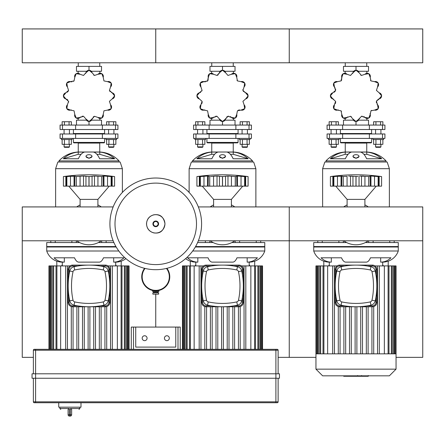 <?xml version="1.0" encoding="UTF-8"?>
<svg xmlns="http://www.w3.org/2000/svg" width="445" height="445" viewBox="0 0 445 445"><rect width="100%" height="100%" fill="white"/><g stroke="black" fill="none" stroke-linecap="round" stroke-linejoin="round"><path stroke-width="0.67" d="M157.975 291.475L157.975 292.365L153.525 292.365L153.525 291.475M155.75 292.81L152.858 292.81L152.858 294.145L155.75 294.145L155.75 327.075L155.75 294.145L158.643 294.145L158.643 292.81L155.75 292.81M152.635 290.457L152.635 291.475L158.865 291.475L158.865 290.457M166.914 268.313A14.018 14.018 0 0 1 169.768 276.79A14.018 14.018 0 0 0 166.914 268.313A14.018 14.018 0 0 1 155.75 290.808L155.75 291.475M169.768 276.79A14.018 14.018 0 0 1 155.75 290.808A14.018 14.018 0 0 1 144.586 268.313M145.059 268.43A13.572 13.572 0 0 0 155.75 290.363A13.572 13.572 0 0 1 145.059 268.43M322.625 168.677L324.85 162.002L387.15 162.002L389.375 168.677L322.625 168.677L322.625 206.925M366.747 152.018A28.296 28.296 0 0 1 386.038 160.89L325.963 160.89A28.296 28.296 0 0 1 345.253 152.018L345.253 143.09L366.747 143.09L366.747 152.018L345.253 152.018M373.127 240.79L373.127 242.547M368.677 240.79L368.677 242.547M356 154.693A3.004 1.652 0 0 0 352.996 156.345A3.004 1.652 0 0 0 356 157.997A3.004 1.652 0 0 0 359.004 156.345A3.004 1.652 0 0 0 356 154.693M358.987 156.501L356 158.353L353.013 156.501M381.693 158.77L366.641 158.77A28.296 10.83 -90 0 0 360.461 152.079L366.769 152.079A28.296 26.144 90 0 1 381.693 158.77L366.769 154.304L363.899 154.304M366.769 154.304L366.769 152.079M330.307 158.77L345.231 154.304L345.231 152.079L351.539 152.079A28.296 10.83 90 0 0 345.359 158.77L330.307 158.77A28.296 26.144 -90 0 1 345.231 152.079M348.101 154.304L345.231 154.304M365.389 242.547L398.275 242.547L398.275 246.997L313.725 246.997L313.725 242.547L346.611 242.547M189.125 168.677L191.35 162.002L253.65 162.002L255.875 168.677L189.125 168.677L189.125 192.44M233.247 152.018A28.296 28.296 0 0 1 252.538 160.89L192.463 160.89A28.296 28.296 0 0 1 211.753 152.018L211.753 143.09L233.247 143.09L233.247 152.018L211.753 152.018M239.627 240.79L239.627 242.547M235.177 240.79L235.177 242.547M222.5 154.693A3.004 1.652 0 0 0 219.496 156.345A3.004 1.652 0 0 0 222.5 157.997A3.004 1.652 0 0 0 225.504 156.345A3.004 1.652 0 0 0 222.5 154.693M225.487 156.501L222.5 158.353L219.513 156.501M248.193 158.77L233.141 158.77A28.296 10.83 -90 0 0 226.961 152.079L233.269 152.079A28.296 26.144 90 0 1 248.193 158.77L233.269 154.304L230.399 154.304M233.269 154.304L233.269 152.079M196.807 158.77L211.731 154.304L211.731 152.079L218.039 152.079A28.296 10.83 90 0 0 211.859 158.77L196.807 158.77A28.296 26.144 -90 0 1 211.731 152.079M214.601 154.304L211.731 154.304M231.889 242.547L264.775 242.547L264.775 246.997L195.316 246.997M213.111 242.547L197.602 242.547M55.625 168.677L57.85 162.002L120.15 162.002L122.375 168.677L55.625 168.677L55.625 206.925M99.747 152.018A28.296 28.296 0 0 1 119.038 160.89L58.963 160.89A28.296 28.296 0 0 1 78.253 152.018L78.253 143.09L99.747 143.09L99.747 152.018L78.253 152.018M106.127 240.79L106.127 242.547M101.677 240.79L101.677 242.547M89 154.693A3.004 1.652 0 0 0 85.996 156.345A3.004 1.652 0 0 0 89 157.997A3.004 1.652 0 0 0 92.004 156.345A3.004 1.652 0 0 0 89 154.693M91.987 156.501L89 158.353L86.013 156.501M114.693 158.77L99.641 158.77A28.296 10.83 -90 0 0 93.461 152.079L99.769 152.079A28.296 26.144 90 0 1 114.693 158.77L99.769 154.304L96.899 154.304M99.769 154.304L99.769 152.079M63.307 158.77L78.231 154.304L78.231 152.079L84.539 152.079A28.296 10.83 90 0 0 78.359 158.77L63.307 158.77A28.296 26.144 -90 0 1 78.231 152.079M81.101 154.304L78.231 154.304M116.184 246.997L46.725 246.997L46.725 242.547L79.611 242.547M113.898 242.547L98.389 242.547M331.33 262.127A16.465 15.213 -90 0 1 321.056 257.8L341.526 257.8A16.465 6.302 90 0 0 345.782 262.127L366.218 262.127A16.465 6.302 -90 0 0 370.474 257.8L390.944 257.8A16.465 15.213 90 0 1 380.67 262.127L382.7 262.127A16.465 16.465 0 0 0 398.275 251.002L313.725 251.002A16.465 16.465 0 0 0 329.3 262.127L331.33 262.127L331.33 257.8M380.67 262.127L380.67 257.8M323.804 261.182L323.804 265.91M388.196 261.182L388.196 265.91M398.275 251.002L398.275 246.552L313.725 246.552L313.725 251.002M185.632 258.612A16.465 16.465 0 0 0 195.8 262.127L197.83 262.127L197.83 257.8M192.685 251.002L264.775 251.002A16.465 16.465 0 0 1 249.2 262.127L247.17 262.127L247.17 257.8M197.83 262.127A16.465 15.213 -90 0 1 187.556 257.8L208.026 257.8A16.465 6.302 90 0 0 212.282 262.127L232.718 262.127A16.465 6.302 -90 0 0 236.974 257.8L257.444 257.8A16.465 15.213 90 0 1 247.17 262.127M190.304 261.182L190.304 265.91M254.696 261.182L254.696 265.91M264.775 251.002L264.775 246.552L195.572 246.552M118.815 251.002L46.725 251.002A16.465 16.465 0 0 0 62.3 262.127L64.33 262.127L64.33 257.8M125.868 258.612A16.465 16.465 0 0 1 115.7 262.127L113.67 262.127L113.67 257.8M64.33 262.127A16.465 15.213 -90 0 1 54.056 257.8L74.526 257.8A16.465 6.302 90 0 0 78.782 262.127L99.218 262.127A16.465 6.302 -90 0 0 103.474 257.8L123.944 257.8A16.465 15.213 90 0 1 113.67 262.127M56.804 261.182L56.804 265.91M121.196 261.182L121.196 265.91M115.928 246.552L46.725 246.552L46.725 251.002M396.05 369.15L315.95 369.15L322.625 375.825L389.375 375.825L396.05 369.15L396.05 353.842L315.95 353.842L315.95 265.91L327.642 265.91L327.642 353.842M315.95 369.15L315.95 353.842M337.076 265.91L327.642 265.91M384.358 353.842L384.358 265.91L374.924 265.91M384.358 265.91L395.644 265.91L395.644 353.842M396.05 353.842L396.05 265.91L395.644 265.91M351.283 353.842L351.283 306.761M349.503 353.842L349.503 306.761M345.676 353.842L345.676 306.761M343.896 353.842L343.896 306.761M340.069 353.842L340.069 306.761M338.289 353.842L338.289 306.555M366.324 306.761L366.324 353.842L366.324 306.761M334.462 353.842L334.462 265.91M332.682 353.842L332.682 265.91M355.11 353.842L355.11 306.761M379.318 353.842L379.318 265.91M377.538 353.842L377.538 265.91M368.104 353.842L368.104 306.761M362.497 353.842L362.497 306.761M360.717 353.842L360.717 306.761M373.711 353.842L373.711 306.555M371.931 353.842L371.931 306.761M356.89 353.842L356.89 306.761M203.576 265.91L182.45 265.91L182.45 349.325M250.858 349.325L250.858 265.91L241.424 265.91M250.858 265.91L262.144 265.91L262.144 349.325M262.55 349.325L262.55 265.91L262.144 265.91M217.783 349.325L217.783 306.761M216.003 349.325L216.003 306.761M212.176 349.325L212.176 306.761M210.396 349.325L210.396 306.761M206.569 349.325L206.569 306.761M204.789 349.325L204.789 306.555M194.142 265.91L194.142 349.325M200.962 349.325L200.962 265.91M199.182 349.325L199.182 265.91M221.61 349.325L221.61 306.761M245.818 349.325L245.818 265.91M244.038 349.325L244.038 265.91M234.604 349.325L234.604 306.761M232.824 349.325L232.824 306.761M228.997 349.325L228.997 306.761M227.217 349.325L227.217 306.761M240.211 349.325L240.211 306.555M238.431 349.325L238.431 306.761M223.39 349.325L223.39 306.761M70.076 265.91L48.95 265.91L48.95 349.325M117.358 349.325L117.358 265.91L107.924 265.91M117.358 265.91L128.644 265.91L128.644 349.325M129.05 349.325L129.05 265.91L128.644 265.91M84.283 349.325L84.283 306.761M82.503 349.325L82.503 306.761M78.676 349.325L78.676 306.761M76.896 349.325L76.896 306.761M73.069 349.325L73.069 306.761M71.289 349.325L71.289 306.555M60.642 265.91L60.642 349.325M67.462 349.325L67.462 265.91M65.682 349.325L65.682 265.91M88.11 349.325L88.11 306.761M112.318 349.325L112.318 265.91M110.538 349.325L110.538 265.91M101.104 349.325L101.104 306.761M99.324 349.325L99.324 306.761M95.497 349.325L95.497 306.761M93.717 349.325L93.717 306.761M106.711 349.325L106.711 306.555M104.931 349.325L104.931 306.761M89.89 349.325L89.89 306.761M368.115 376.27L362.041 376.27M367.831 376.27L367.831 375.825M361.145 375.825L361.145 376.27L357.647 376.27L357.697 375.825M359.271 376.27L359.271 375.825M354.993 375.825L354.993 376.27L357.263 376.27L357.263 375.825M354.993 376.27L343.718 376.27L343.718 375.825M345.648 376.27L345.648 375.825M345.96 376.27L345.96 375.825M348.385 376.27L348.385 375.825M349.853 376.27L349.853 375.825M350.493 376.27L350.493 375.825M352.368 376.27L352.368 375.825M335.975 275.305L335.975 273.475L336.275 273.475M335.975 296.565L335.975 298.395L336.275 298.395M336.064 273.475L336.064 269.559A3.56 3.56 0 0 1 339.624 265.999L344.797 265.999M367.203 265.999L372.376 265.999A3.56 3.56 0 0 1 375.936 269.559L375.936 274.732M372.376 265.109L339.624 265.109A4.45 4.45 0 0 0 335.174 269.559L335.174 302.311A4.45 4.45 0 0 0 339.624 306.761L372.376 306.761A4.45 4.45 0 0 0 376.826 302.311L376.826 269.559A4.45 4.45 0 0 0 372.376 265.109L372.376 265.999M344.797 305.871L339.624 305.871A3.56 3.56 0 0 1 336.064 302.311L336.064 298.395M375.936 297.138L375.936 302.311A3.56 3.56 0 0 1 372.376 305.871L367.203 305.871M340.03 300.197A67.618 67.618 0 0 1 340.03 271.673A2.225 2.225 0 0 1 341.738 269.965A67.618 67.618 0 0 1 370.262 269.965A2.225 2.225 0 0 1 371.97 271.673A67.618 67.618 0 0 1 371.97 300.197A2.225 2.225 0 0 1 370.262 301.905A67.618 67.618 0 0 1 341.738 301.905A2.225 2.225 0 0 1 340.03 300.197L336.77 300.898A5.562 5.562 0 0 0 341.037 305.164A70.955 70.955 0 0 0 370.963 305.164A5.562 5.562 0 0 0 375.23 300.898A70.955 70.955 0 0 0 375.23 270.972A5.562 5.562 0 0 0 370.963 266.705A70.955 70.955 0 0 0 341.037 266.705A5.562 5.562 0 0 0 336.77 270.972A70.955 70.955 0 0 0 336.77 300.898M202.475 275.305L202.475 273.475L202.775 273.475M202.475 296.565L202.475 298.395L202.775 298.395M202.564 273.475L202.564 269.559A3.56 3.56 0 0 1 206.124 265.999L211.297 265.999M233.703 265.999L238.876 265.999A3.56 3.56 0 0 1 242.436 269.559L242.436 274.732M238.876 265.109L206.124 265.109A4.45 4.45 0 0 0 201.674 269.559L201.674 302.311A4.45 4.45 0 0 0 206.124 306.761L238.876 306.761A4.45 4.45 0 0 0 243.326 302.311L243.326 269.559A4.45 4.45 0 0 0 238.876 265.109L238.876 265.999M211.297 305.871L206.124 305.871A3.56 3.56 0 0 1 202.564 302.311L202.564 298.395M242.436 297.138L242.436 302.311A3.56 3.56 0 0 1 238.876 305.871L233.703 305.871M206.53 300.197A67.618 67.618 0 0 1 206.53 271.673A2.225 2.225 0 0 1 208.238 269.965A67.618 67.618 0 0 1 236.762 269.965A2.225 2.225 0 0 1 238.47 271.673A67.618 67.618 0 0 1 238.47 300.197A2.225 2.225 0 0 1 236.762 301.905A67.618 67.618 0 0 1 208.238 301.905A2.225 2.225 0 0 1 206.53 300.197L203.27 300.898A5.562 5.562 0 0 0 207.537 305.164A70.955 70.955 0 0 0 237.463 305.164A5.562 5.562 0 0 0 241.73 300.898A70.955 70.955 0 0 0 241.73 270.972A5.562 5.562 0 0 0 237.463 266.705A70.955 70.955 0 0 0 207.537 266.705A5.562 5.562 0 0 0 203.27 270.972A70.955 70.955 0 0 0 203.27 300.898M68.975 275.305L68.975 273.475L69.275 273.475M68.975 296.565L68.975 298.395L69.275 298.395M69.064 273.475L69.064 269.559A3.56 3.56 0 0 1 72.624 265.999L77.797 265.999M100.203 265.999L105.376 265.999A3.56 3.56 0 0 1 108.936 269.559L108.936 274.732M105.376 265.109L72.624 265.109A4.45 4.45 0 0 0 68.174 269.559L68.174 302.311A4.45 4.45 0 0 0 72.624 306.761L105.376 306.761A4.45 4.45 0 0 0 109.826 302.311L109.826 269.559A4.45 4.45 0 0 0 105.376 265.109L105.376 265.999M77.797 305.871L72.624 305.871A3.56 3.56 0 0 1 69.064 302.311L69.064 298.395M108.936 297.138L108.936 302.311A3.56 3.56 0 0 1 105.376 305.871L100.203 305.871M73.03 300.197A67.618 67.618 0 0 1 73.03 271.673A2.225 2.225 0 0 1 74.738 269.965A67.618 67.618 0 0 1 103.262 269.965A2.225 2.225 0 0 1 104.97 271.673A67.618 67.618 0 0 1 104.97 300.197A2.225 2.225 0 0 1 103.262 301.905A67.618 67.618 0 0 1 74.738 301.905A2.225 2.225 0 0 1 73.03 300.197L69.77 300.898A5.562 5.562 0 0 0 74.037 305.164A70.955 70.955 0 0 0 103.963 305.164A5.562 5.562 0 0 0 108.23 300.898A70.955 70.955 0 0 0 108.23 270.972A5.562 5.562 0 0 0 103.963 266.705A70.955 70.955 0 0 0 74.037 266.705A5.562 5.562 0 0 0 69.77 270.972A70.955 70.955 0 0 0 69.77 300.898M371.575 142.422L371.13 142.867L340.87 142.867L340.425 142.422L371.575 142.422L371.575 138.417M382.522 138.417L384.925 138.417L384.925 133.967L327.075 133.967L327.075 138.417L382.522 138.417L382.522 133.967M356 70.277L356 66.383L368.527 66.383L368.527 71.278L358.297 71.278M353.703 71.278L343.473 71.278L343.473 66.383L356 66.383M353.469 120.172L343.473 120.172L343.473 125.067M368.527 125.067L368.527 120.172L358.531 120.172M356 121.452L356 125.067M345.142 73.303L345.142 71.278M366.858 73.303L366.858 71.278M366.858 118.431L366.858 120.172M345.142 118.431L345.142 120.172M371.575 129.517L371.575 133.522L340.425 133.522L340.87 133.967M382.522 129.517L384.925 129.517L384.925 125.067L327.075 125.067L327.075 129.517L382.522 129.517L382.522 125.067M336.42 146.872L331.08 146.872L331.525 147.317L335.975 147.317L336.42 146.872L336.42 144.336M331.08 146.872L331.08 144.336M336.42 133.967L336.42 129.517M331.08 133.967L331.08 129.517M328.41 138.417L328.41 139.53L339.09 139.53L339.09 138.417M329.128 139.53L329.128 144.336L338.372 144.336L338.372 139.53M331.436 139.53L331.436 144.336M336.064 139.53L336.064 144.336M331.436 125.067L331.436 121.73L329.128 121.73L329.128 125.067M331.436 121.73L336.064 121.73L336.064 125.067M336.064 121.73L338.372 121.73L338.372 125.067M380.92 146.872L375.58 146.872L376.025 147.317L380.475 147.317L380.92 146.872L380.92 144.336M375.58 146.872L375.58 144.336M380.92 133.967L380.92 129.517M375.58 133.967L375.58 129.517M372.91 138.417L372.91 139.53L383.59 139.53L383.59 138.417M373.628 139.53L373.628 144.336L382.872 144.336L382.872 139.53M375.936 139.53L375.936 144.336M380.564 139.53L380.564 144.336M375.936 125.067L375.936 121.73L373.628 121.73L373.628 125.067M375.936 121.73L380.564 121.73L380.564 125.067M380.564 121.73L382.872 121.73L382.872 125.067M334.418 104.809A3.109 3.109 0 0 0 333.822 108.625L334.418 104.809L335.58 101.338L332.838 98.918A3.81 3.81 0 0 1 333.628 99.185M330.413 95.909A3.109 3.109 0 0 0 332.838 98.918L330.413 95.909A25.588 25.588 0 0 1 330.413 95.825L332.838 92.816L335.58 90.396L334.418 86.925L333.822 83.109A25.588 25.588 0 0 1 333.861 83.037L337.466 81.646A3.109 3.109 0 0 0 333.861 83.037M335.58 101.338A3.81 3.81 0 0 1 335.291 103.607M341.777 114.398A3.109 3.109 0 0 0 343.173 118.003L341.777 114.398L341.054 110.811L337.466 110.087A3.81 3.81 0 0 1 338.283 109.932M333.861 108.697A3.109 3.109 0 0 0 337.466 110.087L333.861 108.697A25.588 25.588 0 0 1 333.822 108.625M341.054 110.811A3.81 3.81 0 0 1 341.515 111.495M352.952 119.026A3.109 3.109 0 0 0 355.961 121.452L352.952 119.026L350.526 116.284L347.061 117.452A3.81 3.81 0 0 1 347.69 116.901M343.24 118.047A3.109 3.109 0 0 0 347.061 117.452L343.24 118.047A25.588 25.588 0 0 1 343.173 118.003M350.526 116.284A3.81 3.81 0 0 1 351.272 116.646M363.737 116.573A3.81 3.81 0 0 1 364.939 117.452A3.109 3.109 0 0 0 368.76 118.047L364.939 117.452L361.474 116.284L359.048 119.026A3.81 3.81 0 0 1 359.315 118.248M356.039 121.452A3.109 3.109 0 0 0 359.048 119.026L356.039 121.452A25.588 25.588 0 0 1 355.961 121.452M361.474 116.284A3.81 3.81 0 0 1 362.291 116.228M374.534 110.087A3.109 3.109 0 0 0 378.139 108.697L374.534 110.087L370.946 110.811L370.223 114.398A3.81 3.81 0 0 1 370.062 113.586M368.827 118.003A3.109 3.109 0 0 0 370.223 114.398L368.827 118.003A25.588 25.588 0 0 1 368.76 118.047M370.946 110.811A3.81 3.81 0 0 1 371.631 110.354M376.448 102.823A3.81 3.81 0 0 1 376.42 101.338L377.582 104.809A3.81 3.81 0 0 1 377.037 104.18M378.178 108.625A3.109 3.109 0 0 0 377.582 104.809L378.178 108.625A25.588 25.588 0 0 1 378.139 108.697M377.805 99.519A3.81 3.81 0 0 1 379.162 98.918A3.109 3.109 0 0 0 381.588 95.909L379.162 98.918L376.42 101.338A3.81 3.81 0 0 1 376.782 100.598M377.582 86.925A3.109 3.109 0 0 0 378.178 83.109L377.582 86.925L376.42 90.396L379.162 92.816L381.588 95.825A3.109 3.109 0 0 0 379.162 92.816M370.223 77.33A3.109 3.109 0 0 0 368.827 73.725L370.223 77.33L370.946 80.918L374.534 81.646L378.139 83.037A3.109 3.109 0 0 0 374.534 81.646M370.946 80.918A3.81 3.81 0 0 1 370.485 80.239M359.048 72.702A3.109 3.109 0 0 0 356.039 70.277L359.048 72.702L361.474 75.45L364.939 74.282L368.76 73.686A3.109 3.109 0 0 0 364.939 74.282M361.474 75.45A3.81 3.81 0 0 1 360.728 75.088M347.061 74.282A3.109 3.109 0 0 0 343.24 73.686L347.061 74.282L350.526 75.45L352.952 72.702A3.81 3.81 0 0 1 352.685 73.486M355.961 70.277A3.109 3.109 0 0 0 352.952 72.702L355.961 70.277A25.588 25.588 0 0 1 356.039 70.277M341.771 79.616A3.81 3.81 0 0 1 341.054 80.918L341.777 77.33A3.81 3.81 0 0 1 341.938 78.142M343.173 73.725A3.109 3.109 0 0 0 341.777 77.33L343.173 73.725A25.588 25.588 0 0 1 343.24 73.686M337.466 81.646L341.054 80.918M333.822 83.109A3.109 3.109 0 0 0 334.418 86.925A3.81 3.81 0 0 1 334.963 87.554M335.552 88.911A3.81 3.81 0 0 1 335.58 90.396A3.81 3.81 0 0 1 334.195 92.215M332.838 92.816A3.109 3.109 0 0 0 330.413 95.825M366.747 66.383L366.747 62.789M345.253 66.383L345.253 62.789M238.075 142.422L237.63 142.867L207.37 142.867L206.925 142.422L238.075 142.422L238.075 138.417M249.022 138.417L251.425 138.417L251.425 133.967L193.575 133.967L193.575 138.417L249.022 138.417L249.022 133.967M222.5 70.277L222.5 66.383L235.027 66.383L235.027 71.278L224.797 71.278M220.203 71.278L209.973 71.278L209.973 66.383L222.5 66.383M219.969 120.172L209.973 120.172L209.973 125.067M235.027 125.067L235.027 120.172L225.031 120.172M222.5 121.452L222.5 125.067M211.642 73.303L211.642 71.278M233.358 73.303L233.358 71.278M233.358 118.431L233.358 120.172M211.642 118.431L211.642 120.172M238.075 129.517L238.075 133.522L206.925 133.522L207.37 133.967M249.022 129.517L251.425 129.517L251.425 125.067L193.575 125.067L193.575 129.517L249.022 129.517L249.022 125.067M202.92 146.872L197.58 146.872L198.025 147.317L202.475 147.317L202.92 146.872L202.92 144.336M197.58 146.872L197.58 144.336M202.92 133.967L202.92 129.517M197.58 133.967L197.58 129.517M194.91 138.417L194.91 139.53L205.59 139.53L205.59 138.417M195.628 139.53L195.628 144.336L204.872 144.336L204.872 139.53M197.936 139.53L197.936 144.336M202.564 139.53L202.564 144.336M197.936 125.067L197.936 121.73L195.628 121.73L195.628 125.067M197.936 121.73L202.564 121.73L202.564 125.067M202.564 121.73L204.872 121.73L204.872 125.067M247.42 146.872L242.08 146.872L242.525 147.317L246.975 147.317L247.42 146.872L247.42 144.336M242.08 146.872L242.08 144.336M247.42 133.967L247.42 129.517M242.08 133.967L242.08 129.517M239.41 138.417L239.41 139.53L250.09 139.53L250.09 138.417M240.128 139.53L240.128 144.336L249.372 144.336L249.372 139.53M242.436 139.53L242.436 144.336M247.064 139.53L247.064 144.336M242.436 125.067L242.436 121.73L240.128 121.73L240.128 125.067M242.436 121.73L247.064 121.73L247.064 125.067M247.064 121.73L249.372 121.73L249.372 125.067M200.917 104.809A3.109 3.109 0 0 0 200.322 108.625L200.917 104.809L202.08 101.338L199.338 98.918L196.912 95.909A3.109 3.109 0 0 0 199.338 98.918M202.08 101.338A3.81 3.81 0 0 1 201.791 103.607M208.277 114.398A3.109 3.109 0 0 0 209.673 118.003L208.277 114.398L207.554 110.811L203.966 110.087A3.81 3.81 0 0 1 204.783 109.932M200.361 108.697A3.109 3.109 0 0 0 203.966 110.087L200.361 108.697A25.588 25.588 0 0 1 200.322 108.625M215.547 116.312A3.81 3.81 0 0 1 217.027 116.284L213.561 117.452A3.81 3.81 0 0 1 214.19 116.901M209.74 118.047A3.109 3.109 0 0 0 213.561 117.452L209.74 118.047A25.588 25.588 0 0 1 209.673 118.003M219.452 119.026A3.109 3.109 0 0 0 222.461 121.452L219.452 119.026L217.027 116.284M226.7 117.052A3.81 3.81 0 0 1 227.974 116.284L225.548 119.026A3.81 3.81 0 0 1 225.815 118.248M222.539 121.452A3.109 3.109 0 0 0 225.548 119.026L222.539 121.452A25.588 25.588 0 0 1 222.461 121.452M230.237 116.573A3.81 3.81 0 0 1 231.439 117.452A3.109 3.109 0 0 0 235.26 118.047L231.439 117.452L227.974 116.284A3.81 3.81 0 0 1 228.791 116.228M241.034 110.087A3.109 3.109 0 0 0 244.639 108.697L241.034 110.087L237.446 110.811L236.723 114.398L235.327 118.003A3.109 3.109 0 0 0 236.723 114.398M238.131 110.354A3.81 3.81 0 0 1 239.56 109.932M245.662 98.918A3.109 3.109 0 0 0 248.088 95.909L245.662 98.918L242.92 101.338L244.083 104.809L244.678 108.625A3.109 3.109 0 0 0 244.083 104.809M243.682 91.664A3.81 3.81 0 0 1 242.92 90.396L245.662 92.816A3.81 3.81 0 0 1 244.872 92.549M248.088 95.825A3.109 3.109 0 0 0 245.662 92.816L248.088 95.825A25.588 25.588 0 0 1 248.088 95.909M244.083 86.925A3.109 3.109 0 0 0 244.678 83.109L244.083 86.925L242.92 90.396A3.81 3.81 0 0 1 242.859 89.573M236.723 77.33A3.109 3.109 0 0 0 235.327 73.725L236.723 77.33L237.446 80.918L241.034 81.646L244.639 83.037A3.109 3.109 0 0 0 241.034 81.646M237.446 80.918A3.81 3.81 0 0 1 236.985 80.239M225.548 72.702A3.109 3.109 0 0 0 222.539 70.277L225.548 72.702L227.974 75.45L231.439 74.282L235.26 73.686A3.109 3.109 0 0 0 231.439 74.282M218.3 74.682A3.81 3.81 0 0 1 217.027 75.45L219.452 72.702A3.81 3.81 0 0 1 219.185 73.486M222.461 70.277A3.109 3.109 0 0 0 219.452 72.702L222.461 70.277A25.588 25.588 0 0 1 222.539 70.277M213.561 74.282A3.109 3.109 0 0 0 209.74 73.686L213.561 74.282L217.027 75.45M208.271 79.616A3.81 3.81 0 0 1 207.554 80.918L208.277 77.33A3.81 3.81 0 0 1 208.438 78.142M209.673 73.725A3.109 3.109 0 0 0 208.277 77.33L209.673 73.725A25.588 25.588 0 0 1 209.74 73.686M205.44 81.802A3.81 3.81 0 0 1 203.966 81.646A3.109 3.109 0 0 0 200.361 83.037L203.966 81.646L207.554 80.918A3.81 3.81 0 0 1 206.869 81.379M196.912 95.909A25.588 25.588 0 0 1 196.912 95.825L199.338 92.816L202.08 90.396L200.917 86.925L200.322 83.109A25.588 25.588 0 0 1 200.361 83.037M200.322 83.109A3.109 3.109 0 0 0 200.917 86.925M200.695 92.215A3.81 3.81 0 0 1 199.338 92.816A3.109 3.109 0 0 0 196.912 95.825M202.08 90.396A3.81 3.81 0 0 1 201.724 91.136M233.247 66.383L233.247 62.789M211.753 66.383L211.753 62.789M104.575 142.422L104.13 142.867L73.87 142.867L73.425 142.422L104.575 142.422L104.575 138.417M115.522 138.417L117.925 138.417L117.925 133.967L60.075 133.967L60.075 138.417L115.522 138.417L115.522 133.967M89 70.277L89 66.383L101.527 66.383L101.527 71.278L91.297 71.278M86.703 71.278L76.473 71.278L76.473 66.383L89 66.383M86.469 120.172L76.473 120.172L76.473 125.067M101.527 125.067L101.527 120.172L91.531 120.172M89 121.452L89 125.067M78.142 73.303L78.142 71.278M99.858 73.303L99.858 71.278M99.858 118.431L99.858 120.172M78.142 118.431L78.142 120.172M104.575 129.517L104.575 133.522L73.425 133.522L73.87 133.967M115.522 129.517L117.925 129.517L117.925 125.067L60.075 125.067L60.075 129.517L115.522 129.517L115.522 125.067M69.42 146.872L64.08 146.872L64.525 147.317L68.975 147.317L69.42 146.872L69.42 144.336M64.08 146.872L64.08 144.336M69.42 133.967L69.42 129.517M64.08 133.967L64.08 129.517M61.41 138.417L61.41 139.53L72.09 139.53L72.09 138.417M62.128 139.53L62.128 144.336L71.372 144.336L71.372 139.53M64.436 139.53L64.436 144.336M69.064 139.53L69.064 144.336M64.436 125.067L64.436 121.73L62.128 121.73L62.128 125.067M64.436 121.73L69.064 121.73L69.064 125.067M69.064 121.73L71.372 121.73L71.372 125.067M113.92 146.872L108.58 146.872L109.025 147.317L113.475 147.317L113.92 146.872L113.92 144.336M108.58 146.872L108.58 144.336M113.92 133.967L113.92 129.517M108.58 133.967L108.58 129.517M105.91 138.417L105.91 139.53L116.59 139.53L116.59 138.417M106.628 139.53L106.628 144.336L115.872 144.336L115.872 139.53M108.936 139.53L108.936 144.336M113.564 139.53L113.564 144.336M108.936 125.067L108.936 121.73L106.628 121.73L106.628 125.067M108.936 121.73L113.564 121.73L113.564 125.067M113.564 121.73L115.872 121.73L115.872 125.067M66.628 99.185A3.81 3.81 0 0 1 67.818 100.064M67.418 104.809A3.109 3.109 0 0 0 66.822 108.625L67.418 104.809L68.58 101.338L65.838 98.918L63.413 95.909A3.109 3.109 0 0 0 65.838 98.918M68.58 101.338A3.81 3.81 0 0 1 68.641 102.155M74.777 114.398A3.109 3.109 0 0 0 76.173 118.003L74.777 114.398L74.054 110.811L70.466 110.087A3.81 3.81 0 0 1 71.283 109.932M66.861 108.697A3.109 3.109 0 0 0 70.466 110.087L66.861 108.697A25.588 25.588 0 0 1 66.822 108.625M82.047 116.312A3.81 3.81 0 0 1 83.526 116.284L80.061 117.452A3.81 3.81 0 0 1 80.69 116.901M76.24 118.047A3.109 3.109 0 0 0 80.061 117.452L76.24 118.047A25.588 25.588 0 0 1 76.173 118.003M85.952 119.026A3.109 3.109 0 0 0 88.961 121.452L85.952 119.026L83.526 116.284M93.2 117.052A3.81 3.81 0 0 1 94.474 116.284L92.048 119.026A3.81 3.81 0 0 1 92.315 118.248M89.039 121.452A3.109 3.109 0 0 0 92.048 119.026L89.039 121.452A25.588 25.588 0 0 1 88.961 121.452M97.939 117.452A3.109 3.109 0 0 0 101.76 118.047L97.939 117.452L94.474 116.284M107.534 110.087A3.109 3.109 0 0 0 111.139 108.697L107.534 110.087L103.946 110.811L103.223 114.398L101.827 118.003A3.109 3.109 0 0 0 103.223 114.398M112.162 98.918A3.109 3.109 0 0 0 114.588 95.909L112.162 98.918L109.42 101.338L110.583 104.809L111.178 108.625A3.109 3.109 0 0 0 110.583 104.809M110.182 91.664A3.81 3.81 0 0 1 109.42 90.396L112.162 92.816A3.81 3.81 0 0 1 111.372 92.549M114.588 95.825A3.109 3.109 0 0 0 112.162 92.816L114.588 95.825A25.588 25.588 0 0 1 114.588 95.909M110.583 86.925A3.109 3.109 0 0 0 111.178 83.109L110.583 86.925L109.42 90.396M103.223 77.33A3.109 3.109 0 0 0 101.827 73.725L103.223 77.33L103.946 80.918L107.534 81.646L111.139 83.037A3.109 3.109 0 0 0 107.534 81.646M92.048 72.702A3.109 3.109 0 0 0 89.039 70.277L92.048 72.702L94.474 75.45L97.939 74.282L101.76 73.686A3.109 3.109 0 0 0 97.939 74.282M94.474 75.45A3.81 3.81 0 0 1 93.728 75.088M80.061 74.282A3.109 3.109 0 0 0 76.24 73.686L80.061 74.282L83.526 75.45L85.952 72.702A3.81 3.81 0 0 1 85.685 73.486M88.961 70.277A3.109 3.109 0 0 0 85.952 72.702L88.961 70.277A25.588 25.588 0 0 1 89.039 70.277M71.94 81.802A3.81 3.81 0 0 1 70.466 81.646A3.109 3.109 0 0 0 66.861 83.037L70.466 81.646L74.054 80.918L74.777 77.33L76.173 73.725A3.109 3.109 0 0 0 74.777 77.33M74.054 80.918A3.81 3.81 0 0 1 73.369 81.379M63.413 95.909A25.588 25.588 0 0 1 63.413 95.825L65.838 92.816L68.58 90.396L67.418 86.925L66.822 83.109A25.588 25.588 0 0 1 66.861 83.037M66.822 83.109A3.109 3.109 0 0 0 67.418 86.925M65.838 92.816A3.109 3.109 0 0 0 63.413 95.825M68.58 90.396A3.81 3.81 0 0 1 67.195 92.215M99.747 66.383L99.747 62.789M78.253 66.383L78.253 62.789M368.276 240.79A20.915 20.915 0 0 1 343.724 240.79M343.724 206.925A20.915 20.915 0 0 1 347.1 204.928M364.9 204.928A20.915 20.915 0 0 1 368.276 206.925M347.1 206.925L347.1 199.382L364.9 199.382L376.248 186.143M335.58 176.053L333.822 176.576L333.822 186.143L330.413 186.143L330.413 176.576L335.58 176.009L331.859 176.398M339.351 176.092L337.466 176.281L341.777 176.281L341.638 186.143L341.054 186.143L341.054 176.009M348.646 176.092L357.947 176.493M352.09 176.092L351.539 176.042M359.91 176.092L368.76 176.576L370.051 176.153M363.354 176.092L362.614 176.042M372.649 176.092L371.925 176.042M376.42 176.053L381.588 176.576L381.588 186.143L378.178 186.143L378.178 176.576L378.584 176.526L378.584 186.143M380.964 176.498L379.162 176.281L379.162 186.143M377.482 176.092L376.965 176.042M378.139 176.576L378.139 186.143L370.946 186.143L370.946 176.009L378.139 176.576L376.42 176.009M370.946 186.143L370.362 186.143L370.223 176.281L370.946 176.009M370.362 186.143L368.827 186.143L368.827 176.576M368.76 176.576L368.76 186.143L361.474 186.143L361.474 176.009M361.474 186.143L356.039 186.143L356.039 176.576M355.961 176.576L355.961 186.143L350.526 186.143L350.526 176.009M343.24 176.576L347.061 176.281L347.061 186.143L343.24 186.143L343.24 176.576L343.173 186.143L341.638 186.143M350.526 186.143L347.061 186.143M341.949 176.153L343.173 176.576M333.861 176.576L337.466 176.281L337.466 186.143L333.861 186.143L333.861 176.576L333.416 176.526L333.416 186.143M341.054 186.143L337.466 186.143M381.588 186.143L381.588 176.576A184.797 184.797 0 0 0 330.413 176.576L330.413 186.143M234.776 240.79A20.915 20.915 0 0 1 210.224 240.79M210.224 206.925A20.915 20.915 0 0 1 213.6 204.928M231.4 204.928A20.915 20.915 0 0 1 234.776 206.925M213.6 206.925L213.6 199.382L231.4 199.382L242.748 186.143M201.023 176.092L198.359 176.398M205.851 176.092L202.475 176.442M215.146 176.092L211.13 176.532M210.507 176.559L217.027 176.009L222.461 176.576L227.974 176.009L235.26 176.576L236.551 176.153M218.59 176.092L218.039 176.042M226.41 176.092L225.548 176.281L225.548 186.143L222.539 186.143L222.539 176.576M229.854 176.092L229.114 176.042M239.149 176.092L238.425 176.042M247.465 176.498L246.641 176.398M243.982 176.092L243.465 176.042M242.92 176.053L248.088 176.576L248.088 186.143L244.678 186.143L244.678 176.576L245.084 176.526L245.084 186.143M244.639 176.576L244.639 186.143L237.446 186.143L237.446 176.009L244.639 176.576L242.859 176.025M237.446 186.143L236.862 186.143L236.723 176.281L237.446 176.009M236.862 186.143L235.327 186.143L235.327 176.576M235.26 176.576L235.26 186.143L227.974 186.143L227.974 176.009M227.974 186.143L225.548 186.143M222.461 176.576L222.461 186.143L217.027 186.143L217.027 176.009M217.027 186.143L209.74 186.143L209.74 176.576L209.673 186.143L207.554 186.143L207.554 176.009L208.277 176.281L208.138 186.143M208.449 176.153L209.673 176.576M199.916 186.143L199.916 176.526L200.322 176.576L200.322 186.143L196.912 186.143L196.912 176.576L202.08 176.009L200.322 176.576L207.554 176.009M207.554 186.143L200.361 186.143L200.361 176.576M248.088 186.143L248.088 176.576A184.797 184.797 0 0 0 196.912 176.576L196.912 186.143M101.276 240.79A20.915 20.915 0 0 1 76.724 240.79M76.724 206.925A20.915 20.915 0 0 1 80.1 204.928M97.9 204.928A20.915 20.915 0 0 1 101.276 206.925M80.1 206.925L80.1 199.382L97.9 199.382L109.248 186.143M67.523 176.092L64.859 176.398M72.351 176.092L70.466 176.281L74.777 176.281L74.638 186.143L74.054 186.143L74.054 176.009M81.646 176.092L80.061 176.281L83.526 176.009L88.961 176.576L94.474 176.009L101.76 176.576L103.051 176.153M85.09 176.092L84.539 176.042M92.91 176.092L92.048 176.281L92.048 186.143L89.039 186.143L89.039 176.576M96.354 176.092L95.614 176.042M105.649 176.092L104.925 176.042M113.965 176.498L113.141 176.398M110.482 176.092L109.965 176.042M109.42 176.053L114.588 176.576L114.588 186.143L111.178 186.143L111.178 176.576L111.584 176.526L111.584 186.143M111.139 176.576L111.139 186.143L103.946 186.143L103.946 176.009L111.139 176.576L109.359 176.025M103.946 186.143L103.362 186.143L103.223 176.281L103.946 176.009M103.362 186.143L101.827 186.143L101.827 176.576M101.76 176.576L101.76 186.143L94.474 186.143L94.474 176.009M94.474 186.143L92.048 186.143M88.961 176.576L88.961 186.143L83.526 186.143L83.526 176.009M76.24 176.576L80.061 176.281L80.061 186.143L76.24 186.143L76.24 176.576L76.173 186.143L74.638 186.143M83.526 186.143L80.061 186.143M74.949 176.153L76.173 176.576M66.861 176.576L70.466 176.281L70.466 186.143L66.861 186.143L66.861 176.576L66.861 186.143M74.054 186.143L70.466 186.143M66.822 186.143L63.413 186.143L63.413 176.576L68.641 176.025M68.58 176.053L66.416 176.526L66.416 186.143M114.588 186.143L114.588 176.576A184.797 184.797 0 0 0 63.413 176.576L63.413 186.143L63.413 176.576M198.342 206.925L289.25 206.925L289.25 240.79L289.25 206.925L422.75 206.925L422.75 357.357L396.05 357.357M33.375 357.357L22.25 357.357L22.25 206.925L113.158 206.925M201.585 223.857A45.835 45.835 0 0 1 155.75 269.692A45.835 45.835 0 0 1 109.915 223.857A45.835 45.835 0 0 1 155.75 178.022A45.835 45.835 0 0 1 201.585 223.857A45.835 45.835 0 0 0 155.75 178.022A45.835 45.835 0 0 0 109.915 223.857M155.75 183.112A40.745 40.745 0 0 1 196.495 223.857A40.745 40.745 0 0 1 155.75 264.603A40.745 40.745 0 0 1 115.005 223.857A40.745 40.745 0 0 1 155.75 183.112M278.125 357.357L289.25 357.357L289.25 240.79L289.25 357.357L315.95 357.357M34.265 349.325A0.89 0.89 0 0 0 33.375 350.215L35.6 350.215L35.6 349.325L34.265 349.325L277.235 349.325L275.9 349.325L275.9 373.8L32.04 373.8L32.04 378.25L279.46 378.25L279.46 373.8L275.9 373.8L275.9 401.835L33.375 401.835A0.89 0.89 0 0 0 34.265 402.725L277.235 402.725A0.89 0.89 0 0 0 278.125 401.835L278.125 378.25L278.125 401.835A0.89 0.89 0 0 1 277.235 402.725M33.375 350.215L33.375 373.8M35.6 402.725L35.6 350.215L278.125 350.215A0.89 0.89 0 0 0 277.235 349.325A0.89 0.89 0 0 1 278.125 350.215A0.89 0.89 0 0 0 277.235 349.325A0.89 0.89 0 0 1 278.125 350.215L278.125 373.8M33.375 378.25L33.375 401.835A0.89 0.89 0 0 0 34.265 402.725M68.085 414.74A1.335 1.335 0 0 0 69.42 416.075L69.353 414.74L68.085 414.74L68.085 409.4L69.353 408.51L59.852 408.51L60.743 409.4M69.42 416.075L70.31 416.075A1.335 1.335 0 0 0 71.645 414.74L71.645 409.4L70.377 408.51L70.377 414.74L69.353 414.74L69.353 408.51M80.99 402.725L80.99 407.175L58.74 407.175L58.74 402.725M169.322 338.2A2.448 2.448 0 0 1 166.875 340.647A2.448 2.448 0 0 1 164.428 338.2A2.448 2.448 0 0 1 166.875 335.752A2.448 2.448 0 0 1 169.322 338.2M142.178 338.2A2.448 2.448 0 0 1 144.625 335.752A2.448 2.448 0 0 1 147.072 338.2A2.448 2.448 0 0 1 144.625 340.647A2.448 2.448 0 0 1 142.178 338.2M178 349.325L178 327.075L175.775 327.075L175.775 347.1L135.725 347.1L135.725 327.075L133.5 327.075L133.5 349.325M135.725 327.075L175.775 327.075M131.275 349.325L131.275 327.075L133.5 327.075M178 327.075L180.225 327.075L180.225 349.325M422.75 45.857L422.75 62.789L289.25 62.789L289.25 28.925L289.25 62.789L155.75 62.789L155.75 28.925L155.75 62.789L22.25 62.789L22.25 28.925L422.75 28.925L422.75 45.857M329.3 264.747L328.632 265.91M195.8 264.747L195.133 265.91M62.3 264.747L61.633 265.91M382.7 264.747L383.368 265.91M249.2 264.747L249.868 265.91M115.7 264.747L116.367 265.91M166.441 268.43A13.572 13.572 0 0 1 155.75 290.363M388.101 353.842L388.101 265.91M393.519 353.842L393.519 265.91M394.754 353.842L394.754 265.91M391.361 353.842L391.361 265.91M323.899 353.842L323.899 265.91M318.481 353.842L318.481 265.91M317.246 353.842L317.246 265.91M320.639 353.842L320.639 265.91M254.601 349.325L254.601 265.91M260.019 349.325L260.019 265.91M261.254 349.325L261.254 265.91M257.861 349.325L257.861 265.91M190.399 349.325L190.399 265.91M184.981 349.325L184.981 265.91M183.746 349.325L183.746 265.91M187.139 349.325L187.139 265.91M121.101 349.325L121.101 265.91M126.519 349.325L126.519 265.91M127.754 349.325L127.754 265.91M124.361 349.325L124.361 265.91M56.899 349.325L56.899 265.91M51.481 349.325L51.481 265.91M50.246 349.325L50.246 265.91M53.639 349.325L53.639 265.91M361.763 376.27L361.763 375.825M363.176 376.27L363.176 375.825M365.673 376.27L365.673 375.825M356.128 376.27L356.128 375.825M354.849 376.27L354.849 375.825M339.624 265.109L339.624 265.999M335.174 269.559L336.064 269.559M375.936 269.559L376.826 269.559M335.174 302.311L336.064 302.311M375.936 302.311L376.826 302.311M339.624 306.761L339.624 305.871M372.376 305.871L372.376 306.761M340.03 271.673L336.77 270.972M341.037 305.164L341.738 301.905M341.738 269.965L341.037 266.705M370.963 305.164L370.262 301.905M370.262 269.965L370.963 266.705M375.23 300.898L371.97 300.197M371.97 271.673L375.23 270.972M206.124 265.109L206.124 265.999M201.674 269.559L202.564 269.559M242.436 269.559L243.326 269.559M201.674 302.311L202.564 302.311M242.436 302.311L243.326 302.311M206.124 306.761L206.124 305.871M238.876 305.871L238.876 306.761M206.53 271.673L203.27 270.972M207.537 305.164L208.238 301.905M208.238 269.965L207.537 266.705M237.463 305.164L236.762 301.905M236.762 269.965L237.463 266.705M241.73 300.898L238.47 300.197M238.47 271.673L241.73 270.972M72.624 265.109L72.624 265.999M68.174 269.559L69.064 269.559M108.936 269.559L109.826 269.559M68.174 302.311L69.064 302.311M108.936 302.311L109.826 302.311M72.624 306.761L72.624 305.871M105.376 305.871L105.376 306.761M73.03 271.673L69.77 270.972M74.037 305.164L74.738 301.905M74.738 269.965L74.037 266.705M103.963 305.164L103.262 301.905M103.262 269.965L103.963 266.705M108.23 300.898L104.97 300.197M104.97 271.673L108.23 270.972M369.383 138.417L369.383 133.967M342.617 138.417L342.617 133.967M329.478 138.417L329.478 133.967M369.383 129.517L369.383 125.067M342.617 129.517L342.617 125.067M329.478 129.517L329.478 125.067M235.883 138.417L235.883 133.967M209.117 138.417L209.117 133.967M195.978 138.417L195.978 133.967M235.883 129.517L235.883 125.067M209.117 129.517L209.117 125.067M195.978 129.517L195.978 125.067M102.383 138.417L102.383 133.967M75.617 138.417L75.617 133.967M62.478 138.417L62.478 133.967M102.383 129.517L102.383 125.067M75.617 129.517L75.617 125.067M62.478 129.517L62.478 125.067M374.534 186.143L374.534 176.281M364.939 186.143L364.939 176.281M359.048 186.143L359.048 176.281M352.952 186.143L352.952 176.281M332.838 186.143L332.838 176.281M245.662 186.143L245.662 176.281M241.034 186.143L241.034 176.281M231.439 186.143L231.439 176.281M219.452 186.143L219.452 176.281M213.561 186.143L213.561 176.281M203.966 186.143L203.966 176.281M199.338 186.143L199.338 176.281M112.162 186.143L112.162 176.281M107.534 186.143L107.534 176.281M97.939 186.143L97.939 176.281M85.952 186.143L85.952 176.281M65.838 186.143L65.838 176.281M164.923 223.857A9.173 9.173 0 0 1 155.75 233.03A9.173 9.173 0 0 1 146.577 223.857A9.173 9.173 0 0 1 155.75 214.685A9.173 9.173 0 0 1 164.923 223.857M158.581 223.857A2.831 2.831 0 0 1 155.75 226.689A2.831 2.831 0 0 1 152.919 223.857A2.831 2.831 0 0 1 155.75 221.026A2.831 2.831 0 0 1 158.581 223.857M158.103 223.857A2.353 2.353 0 0 1 155.75 226.21A2.353 2.353 0 0 1 153.397 223.857A2.353 2.353 0 0 1 155.75 221.504A2.353 2.353 0 0 1 158.103 223.857M275.9 402.725L275.9 401.835L278.125 401.835M79.877 407.175L79.877 408.51L70.377 408.51M71.645 414.74L70.377 414.74L70.31 416.075M154.415 292.365L154.415 292.81M157.085 292.81L157.085 292.365M386.038 160.89L386.038 162.002M389.375 168.677L389.375 206.925M338.873 242.547L338.873 240.79M317.802 242.547L317.802 240.79M394.198 242.547L394.198 240.79L394.198 242.547M352.996 156.662L352.996 156.345M359.004 156.662L359.004 156.345M389.748 242.547L389.748 240.79M322.252 242.547L322.252 240.79M343.323 242.547L343.323 240.79M325.963 160.89L325.963 162.002M252.538 160.89L252.538 162.002M255.875 168.677L255.875 206.925M205.373 242.547L205.373 240.79M260.698 242.547L260.698 240.79M219.496 156.662L219.496 156.345M225.504 156.662L225.504 156.345M256.248 242.547L256.248 240.79M209.823 242.547L209.823 240.79M192.463 160.89L192.463 162.002M119.038 160.89L119.038 162.002M122.375 168.677L122.375 192.44M71.873 242.547L71.873 240.79M50.802 242.547L50.802 240.79M85.996 156.662L85.996 156.345M92.004 156.662L92.004 156.345M55.252 242.547L55.252 240.79M76.323 242.547L76.323 240.79M58.963 160.89L58.963 162.002M329.3 265.91L329.3 262.127M382.7 265.91L382.7 262.127M195.8 265.91L195.8 262.127M249.2 265.91L249.2 262.127M62.3 265.91L62.3 262.127M115.7 265.91L115.7 262.127M388.991 265.91L388.991 353.842M394.409 265.91L394.409 353.842M392.251 265.91L392.251 353.842M323.009 353.842L323.009 265.91M317.591 353.842L317.591 265.91M316.356 353.842L316.356 265.91M319.749 353.842L319.749 265.91M255.491 265.91L255.491 349.325M260.909 265.91L260.909 349.325M258.751 265.91L258.751 349.325M189.509 349.325L189.509 265.91M184.091 349.325L184.091 265.91M182.856 349.325L182.856 265.91M186.249 349.325L186.249 265.91M121.991 265.91L121.991 349.325M127.409 265.91L127.409 349.325M125.251 265.91L125.251 349.325M56.009 349.325L56.009 265.91M50.591 349.325L50.591 265.91M49.356 349.325L49.356 265.91M52.749 349.325L52.749 265.91M368.282 375.519L368.282 376.27M361.59 375.519L361.59 376.27M357.647 375.519L357.647 376.27M340.425 138.417L340.425 142.422M340.425 129.517L340.425 133.522M371.13 133.967L371.575 133.522M206.925 138.417L206.925 142.422M206.925 129.517L206.925 133.522M237.63 133.967L238.075 133.522M73.425 138.417L73.425 142.422M73.425 129.517L73.425 133.522M104.13 133.967L104.575 133.522M364.9 206.925L364.9 199.382M347.1 199.382L335.752 186.143M231.4 206.925L231.4 199.382M213.6 199.382L202.253 186.143M97.9 206.925L97.9 199.382M80.1 199.382L68.752 186.143M198.342 240.79L422.75 240.79M22.25 240.79L113.158 240.79M146.5 223.857C146.822 228.619 149.281 231.634 153.875 232.919C157.541 233.33 163.176 233.458 165 223.857C163.176 214.256 157.541 214.384 153.875 214.796C149.281 216.081 146.822 219.096 146.5 223.857M79.877 408.51L78.987 409.4M59.852 407.175L59.852 408.51"/></g></svg>
